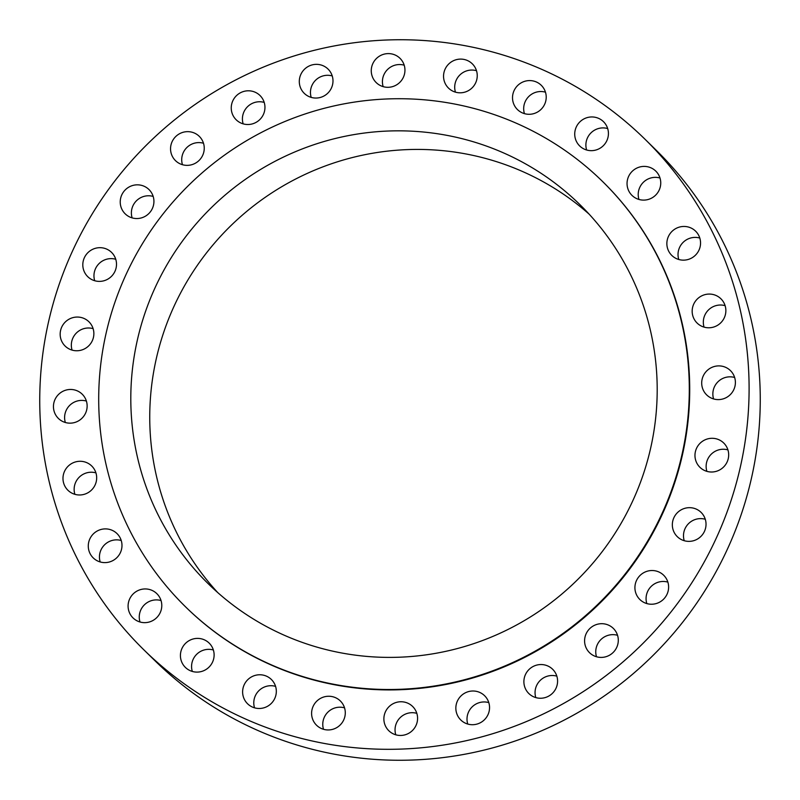 <?xml version="1.0" encoding="UTF-8"?>
<svg xmlns="http://www.w3.org/2000/svg" width="800" height="800" viewBox="0 0 800 800"><rect width="100%" height="100%" fill="white"/><g stroke="black" fill="none" stroke-linecap="round" stroke-linejoin="round"><path stroke-width="1.2" d="M575.08 130.65A17 16.71 -45.5 0 0 596.41 149.87A17 16.71 -45.5 0 0 603.48 121.67A17 16.71 -45.5 0 0 575.08 130.65M586.63 150A17 16.71 134.5 0 1 607.68 128.56M627.4 180.1A17 16.71 -45.5 0 0 648.73 199.32A17 16.71 -45.5 0 0 655.8 171.12A17 16.71 -45.5 0 0 627.4 180.1M638.96 199.45A17 16.71 134.5 0 1 660 178.01M667.21 240.15A17 16.71 -45.5 0 0 688.54 259.36A17 16.71 -45.5 0 0 695.61 231.17A17 16.71 -45.5 0 0 667.21 240.15M678.77 259.49A17 16.71 134.5 0 1 699.81 238.05M692.52 307.77A17 16.71 -45.5 0 0 713.85 326.99A17 16.71 -45.5 0 0 720.92 298.79A17 16.71 -45.5 0 0 692.52 307.77M704.07 327.12A17 16.71 134.5 0 1 725.12 305.68M702.05 379.59A17 16.71 -45.5 0 0 723.38 398.81A17 16.71 -45.5 0 0 730.45 370.61A17 16.71 -45.5 0 0 702.05 379.59M713.6 398.94A17 16.71 134.5 0 1 734.65 377.49M695.32 452A17 16.71 -45.5 0 0 716.65 471.22A17 16.71 -45.5 0 0 723.73 443.02A17 16.71 -45.5 0 0 695.32 452M706.88 471.35A17 16.71 134.5 0 1 727.92 449.9M672.69 521.37A17 16.71 -45.5 0 0 694.02 540.58A17 16.71 -45.5 0 0 701.09 512.39A17 16.71 -45.5 0 0 672.69 521.37M684.24 540.72A17 16.71 134.5 0 1 705.29 519.27M635.27 584.22A17 16.71 -45.5 0 0 656.6 603.44A17 16.71 -45.5 0 0 663.67 575.24A17 16.71 -45.5 0 0 635.27 584.22M646.82 603.57A17 16.71 134.5 0 1 667.87 582.12M584.94 637.4A17 16.71 -45.5 0 0 606.27 656.62A17 16.71 -45.5 0 0 613.35 628.42A17 16.71 -45.5 0 0 584.94 637.4M596.5 656.75A17 16.71 134.5 0 1 617.54 635.3M524.24 678.24A17 16.71 -45.5 0 0 545.57 697.46A17 16.71 -45.5 0 0 552.64 669.26A17 16.71 -45.5 0 0 524.24 678.24M535.8 697.59A17 16.71 134.5 0 1 556.84 676.15M456.2 704.7A17 16.71 -45.5 0 0 477.53 723.92A17 16.71 -45.5 0 0 484.6 695.72A17 16.71 -45.5 0 0 456.2 704.7M467.75 724.05A17 16.71 134.5 0 1 488.8 702.61M384.23 715.45A17 16.71 -45.5 0 0 405.56 734.67A17 16.71 -45.5 0 0 412.63 706.47A17 16.71 -45.5 0 0 384.23 715.45M395.79 734.8A17 16.71 134.5 0 1 416.83 713.35M311.95 709.95A17 16.71 -45.5 0 0 333.28 729.16A17 16.71 -45.5 0 0 340.35 700.97A17 16.71 -45.5 0 0 311.95 709.95M323.51 729.29A17 16.71 134.5 0 1 344.55 707.85M242.97 688.47A17 16.71 -45.5 0 0 264.3 707.69A17 16.71 -45.5 0 0 271.38 679.49A17 16.71 -45.5 0 0 242.97 688.47M254.53 707.82A17 16.71 134.5 0 1 275.57 686.37M180.77 652.09A17 16.71 -45.5 0 0 202.1 671.31A17 16.71 -45.5 0 0 209.17 643.11A17 16.71 -45.5 0 0 180.77 652.09M192.32 671.44A17 16.71 134.5 0 1 213.37 650M128.44 602.65A17 16.71 -45.5 0 0 149.77 621.86A17 16.71 -45.5 0 0 156.85 593.67A17 16.71 -45.5 0 0 128.44 602.65M140 621.99A17 16.71 134.5 0 1 161.04 600.55M88.63 542.6A17 16.71 -45.5 0 0 109.96 561.82A17 16.71 -45.5 0 0 117.04 533.62A17 16.71 -45.5 0 0 88.63 542.6M100.19 561.95A17 16.71 134.5 0 1 121.23 540.51M63.33 474.98A17 16.71 -45.5 0 0 84.66 494.19A17 16.71 -45.5 0 0 91.73 466A17 16.71 -45.5 0 0 63.33 474.98M74.88 494.32A17 16.71 134.5 0 1 95.93 472.88M53.8 403.16A17 16.71 -45.5 0 0 75.13 422.37A17 16.71 -45.5 0 0 82.2 394.18A17 16.71 -45.5 0 0 53.8 403.16M65.35 422.51A17 16.71 134.5 0 1 86.4 401.06M60.52 330.75A17 16.71 -45.5 0 0 81.85 349.97A17 16.71 -45.5 0 0 88.92 321.77A17 16.71 -45.5 0 0 60.52 330.75M72.08 350.1A17 16.71 134.5 0 1 93.12 328.65M83.16 261.38A17 16.71 -45.5 0 0 104.49 280.6A17 16.71 -45.5 0 0 111.56 252.4A17 16.71 -45.5 0 0 83.16 261.38M94.71 280.73A17 16.71 134.5 0 1 115.76 259.28M120.58 198.53A17 16.71 -45.5 0 0 141.91 217.75A17 16.71 -45.5 0 0 148.98 189.55A17 16.71 -45.5 0 0 120.58 198.53M132.13 217.88A17 16.71 134.5 0 1 153.18 196.43M170.9 145.35A17 16.71 -45.5 0 0 192.23 164.57A17 16.71 -45.5 0 0 199.3 136.37A17 16.71 -45.5 0 0 170.9 145.35M182.46 164.7A17 16.71 134.5 0 1 203.5 143.25M231.6 104.5A17 16.71 -45.5 0 0 252.93 123.72A17 16.71 -45.5 0 0 260.01 95.52A17 16.71 -45.5 0 0 231.6 104.5M243.16 123.85A17 16.71 134.5 0 1 264.2 102.41M299.65 78.05A17 16.71 -45.5 0 0 320.98 97.26A17 16.71 -45.5 0 0 328.05 69.07A17 16.71 -45.5 0 0 299.65 78.05M311.2 97.39A17 16.71 134.5 0 1 332.25 75.95M371.61 67.3A17 16.71 -45.5 0 0 392.94 86.51A17 16.71 -45.5 0 0 400.01 58.32A17 16.71 -45.5 0 0 371.61 67.3M383.17 86.65A17 16.71 134.5 0 1 404.21 65.2M512.87 94.28A17 16.71 -45.5 0 0 534.2 113.5A17 16.71 -45.5 0 0 541.27 85.3A17 16.71 -45.5 0 0 512.87 94.28M524.43 113.63A17 16.71 134.5 0 1 545.47 92.18M443.9 72.8A17 16.71 -45.5 0 0 465.22 92.02A17 16.71 -45.5 0 0 472.3 63.82A17 16.71 -45.5 0 0 443.9 72.8M455.45 92.15A17 16.71 134.5 0 1 476.49 70.71M185.4 606.69L185.82 607.1A297.83 292.84 -45.5 0 0 479.07 676.05A297.83 292.84 -45.5 0 0 683.54 449.75A297.83 292.84 -45.5 0 0 603.02 181.95L602.6 181.53A297.83 292.84 -45.5 0 0 309.35 112.59A297.83 292.84 -45.5 0 0 104.88 338.89A297.83 292.84 -45.5 0 0 185.4 606.69A297.83 292.84 -45.5 0 0 478.65 675.64A297.83 292.84 -45.5 0 0 683.12 449.33A297.83 292.84 -45.5 0 0 602.6 181.53M136.31 344.89A265.46 261.01 -45.5 0 0 208.08 583.58A265.46 261.01 -45.5 0 0 469.45 645.04A265.46 261.01 -45.5 0 0 651.69 443.33A265.46 261.01 -45.5 0 0 579.92 204.64A265.46 261.01 -45.5 0 0 318.55 143.19A265.46 261.01 -45.5 0 0 136.31 344.89M589.16 214.18A265.46 261.01 -45.5 0 0 331.11 163.89A265.46 261.01 -45.5 0 0 155.25 363.49A265.46 261.01 -45.5 0 0 217.79 592.64M143.88 649.85L155.04 660.8A357.72 351.73 -45.5 0 0 507.25 743.61A357.72 351.73 -45.5 0 0 752.84 471.8A357.72 351.73 -45.5 0 0 656.12 150.15L644.96 139.2A357.72 351.73 -45.5 0 0 292.75 56.39A357.72 351.73 -45.5 0 0 47.16 328.2A357.72 351.73 -45.5 0 0 143.88 649.85A357.72 351.73 -45.5 0 0 496.09 732.66A357.72 351.73 -45.5 0 0 741.68 460.85A357.72 351.73 -45.5 0 0 644.96 139.2"/></g></svg>
